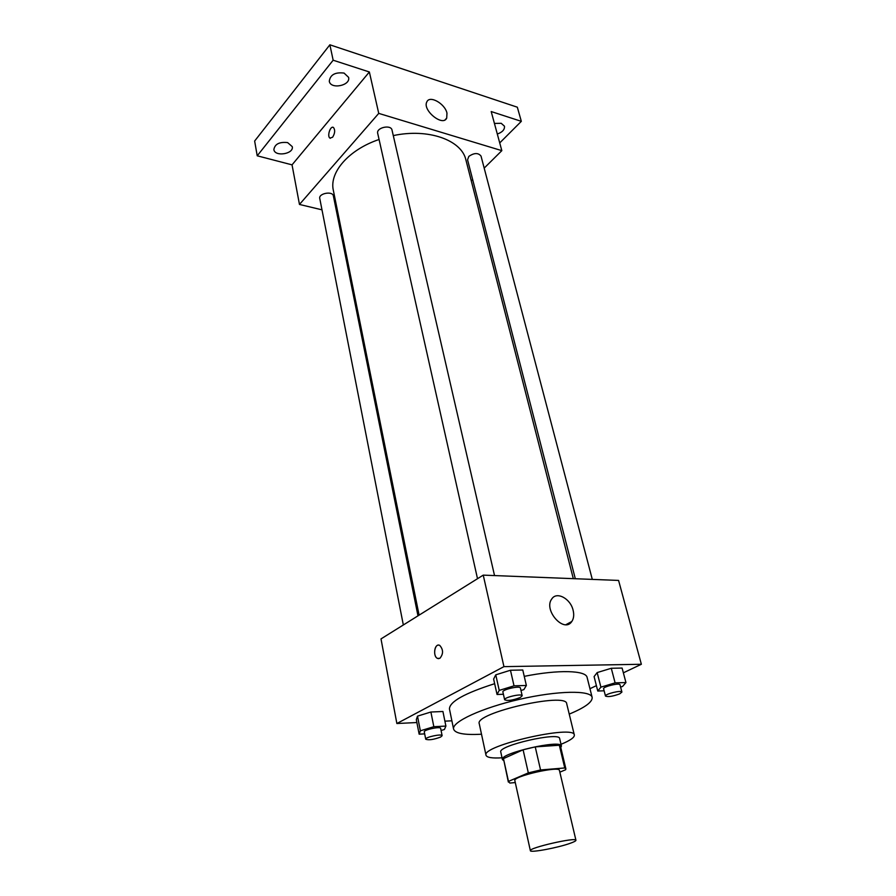 <?xml version="1.0" encoding="UTF-8"?>
<svg xmlns="http://www.w3.org/2000/svg" width="896" height="896" viewBox="0 0 896 896"><rect width="100%" height="100%" fill="white"/><g stroke="black" fill="none" stroke-linecap="round" stroke-linejoin="round"><path stroke-width="1.34" d="M570.349 843.248C557.984 847.773 530.051 853.003 530.376 850.696C528.416 847.896 576.486 836.898 575.938 840.258C575.994 840.896 574.134 841.893 570.349 843.248M530.376 850.696L514.842 780.595C512.602 776.395 559.597 765.632 559.418 770.381L575.938 840.258M508.346 782.04L503.462 758.621L523.096 749.795L535.237 746.883L559.328 745.237L564.749 767.962L540.557 769.966L528.326 772.89L508.469 781.39L509.835 783.059L515.278 782.566M559.832 772.162L565.634 769.742L565.88 768.858L564.749 767.962M559.328 745.237L560.482 746.245L565.88 768.858M560.795 747.522L561.434 746.021C561.579 739.088 499.262 753.357 502.421 759.539L503.642 760.603M502.421 759.539L500.774 752.035C497.582 745.674 559.742 731.427 559.642 738.55L561.434 746.021M535.237 746.883L540.557 769.966M503.462 758.621L508.469 781.39M523.096 749.795L528.326 772.89M561.019 744.296C570.158 740.544 574.594 737.453 574.336 735.022C574.661 724.326 481.062 745.752 486.013 755.25C486.83 757.557 492.184 758.408 502.04 757.803M574.336 735.022L566.698 703.707C566.698 691.824 474.085 713.037 479.259 723.733L486.013 755.25M569.24 714.112C584.965 707.571 592.603 701.994 592.144 697.379C590.878 690.066 557.536 690.57 519.68 699.294C481.79 707.918 451.55 721.974 453.589 729.12C455.157 733.432 464.307 735.134 481.04 734.238L481.499 734.216M453.589 729.12L449.456 708.982C449.49 701.725 464.554 693.302 494.648 683.693M524.25 676.357C558.342 669.48 586.085 670.342 587.115 677.454L592.144 697.379M441.078 730.498L444.416 729.49L445.894 726.074L442.926 711.491L430.898 712.018L417.502 716.139L416.326 719.667L419.149 734.182L424.67 733.869M520.979 690.491L523.88 689.606L526.366 685.462L522.771 670.006L510.462 670.242L495.768 674.834L493.629 679.078L497.045 694.478L503.406 694.266M623.37 672.818L641.357 664.272L503.944 666.635L396.872 723.52L416.886 722.534M444.886 721.157L451.886 720.81M589.96 688.71L596.4 685.642M620.592 687.042L622.563 686.459L625.946 682.55L622.104 668.058L611.285 668.27L597.162 672.582L594.093 676.592L597.766 691.018L604.128 690.805M641.357 664.272L618.576 580.429L483.235 575.131L381.002 638.904L396.872 723.52M483.235 575.131L503.944 666.635M573.126 610.322C574.202 614.858 573.765 618.587 571.794 621.522C564.077 633.618 543.122 610.008 551.79 598.931C556.674 591.114 570.562 598.618 573.126 610.322M439.891 658.314L437.427 658.381C432.41 656.152 434.84 642.555 439.746 645.411C443.419 649.622 443.464 653.923 439.891 658.314M438.626 658.672L437.427 658.381C433.104 656.522 434.101 644.795 438.558 645.12M419.093 615.138L333.334 190.31C329.123 172.502 348.656 149.699 379.075 139.485M393.288 135.598C428.333 128.027 461.754 140.146 465.909 159.947L573.317 578.659M592.301 579.398L481.029 156.094C478.274 152.656 474.219 152.746 468.843 156.374L467.566 159.79L575.31 578.738M403.334 624.971L319.76 198.475C318.405 193.368 332.707 190.736 333.39 195.955L417.984 615.843M477.512 578.704L377.698 133.336C376.04 127.624 391.059 124.23 392.022 130.099L494.536 575.579M484.187 168.112L501.827 150.651L378.739 113.389L299.466 204.445L321.978 209.832M336.907 213.405L338.05 213.674M471.285 180.891L472.64 179.547M499.722 142.923L521.326 121.341L517.328 107.195L329.874 44.8L254.643 141.042L257.219 155.803L292.04 164.853L299.466 204.445M521.326 121.341L491.198 111.552L501.827 150.651M329.874 44.8L333.155 60.211L257.219 155.803M378.739 113.389L369.365 71.982L333.155 60.211M446.97 113.109L446.712 118.093C442.882 127.053 422.05 110.074 426.866 101.83C429.699 94.998 445.021 103.678 446.97 113.109M369.365 71.982L292.04 164.853M332.618 137.222L329.952 138.107C326.794 136.293 330.501 125.182 333.502 127.512C335.294 130.054 335.003 133.291 332.618 137.222M330.355 138.298L329.952 138.107C327.029 136.472 330.03 126.157 333.099 127.322M287.616 142.587L292.264 146.63C294.09 153.989 274.814 157.102 273.874 149.598C274.792 144.077 279.373 141.747 287.616 142.587M344.064 73.08L348.589 77.347C350.851 85.613 330.613 89.723 329.291 81.256C330.187 74.749 335.115 72.027 344.064 73.08M494.435 123.435L501.222 123.301L504.459 126.202C504.818 129.573 502.432 132.182 497.314 134.042M625.946 682.55L615.104 682.864L600.902 687.142L597.766 691.018M605.483 696.069L603.613 688.789C602.638 686.739 619.853 682.517 619.998 684.779L621.914 692.059L619.707 693.862C612.73 696.416 607.992 697.155 605.483 696.069C604.52 694.075 621.779 689.853 621.914 692.059M622.104 668.058L611.285 668.27L597.162 672.582L600.902 687.142M597.162 672.582L594.093 676.592M611.285 668.27L615.104 682.864M526.366 685.462L514.024 685.832L499.229 690.39L497.045 694.478M504.638 699.754L502.891 691.97C501.894 689.595 520.274 685.406 520.397 687.982L522.189 695.755L520.251 697.514C512.77 700.336 507.573 701.086 504.638 699.754C503.642 697.435 522.077 693.235 522.189 695.755M522.771 670.006L510.462 670.242L495.768 674.834L499.229 690.39M495.768 674.834L493.629 679.078M510.462 670.242L514.024 685.832M445.894 726.074L433.832 726.701L420.358 730.8L419.149 734.182M425.723 739.211L424.278 731.875C423.45 729.814 440.642 726.141 440.653 728.381L442.131 735.706L440.597 737.072C433.586 739.648 428.624 740.365 425.723 739.211C424.894 737.195 442.12 733.51 442.131 735.706M442.926 711.491L430.898 712.018L417.502 716.139L420.358 730.8M417.502 716.139L416.326 719.667M430.898 712.018L433.832 726.701M565.981 624.646L571.794 621.522M445.144 119.773L446.712 118.093"/></g></svg>
